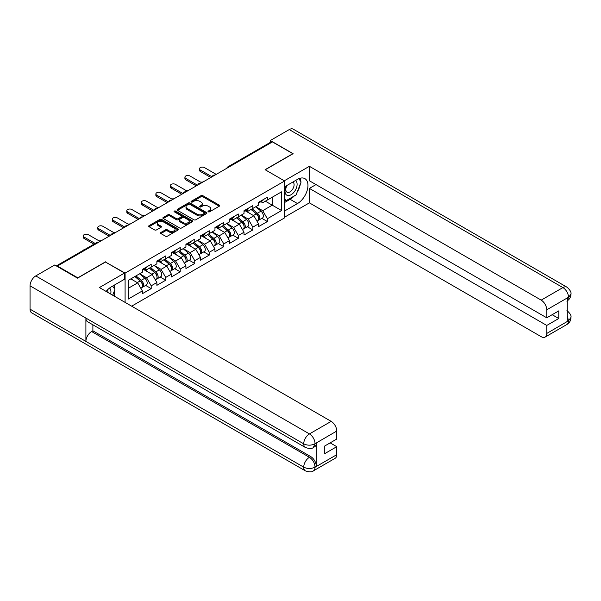 <?xml version="1.0" encoding="UTF-8"?>
<svg xmlns="http://www.w3.org/2000/svg" width="601" height="601" viewBox="0 0 601 601"><rect width="100%" height="100%" fill="white"/><g stroke="black" fill="none" stroke-linecap="round" stroke-linejoin="round"><path stroke-width="0.9" d="M208.284 211.822A0.901 0.526 0 0 0 209.569 211.822L219.275 206.218A1.292 0.744 0 0 0 219.65 205.692A1.292 0.744 0 0 0 219.275 205.166L202.83 195.671A1.292 0.744 0 0 0 200.997 195.671L191.291 201.275A0.901 0.526 0 0 0 191.028 201.643A0.901 0.526 0 0 0 191.291 202.011A0.901 0.526 0 0 0 192.568 202.011L193.83 201.282A4.132 2.389 0 0 1 199.675 201.282L201.042 202.079A4.132 2.389 0 0 1 202.259 203.762A4.132 2.389 0 0 1 201.042 205.452L199.787 206.181A0.901 0.526 0 0 0 199.524 206.549A0.901 0.526 0 0 0 199.787 206.917A0.901 0.526 0 0 0 201.065 206.917L202.327 206.188A4.132 2.389 0 0 1 208.171 206.188L209.546 206.984A4.132 2.389 0 0 1 210.756 208.675A4.132 2.389 0 0 1 209.546 210.358L208.284 211.086A0.901 0.526 0 0 0 208.021 211.454A0.901 0.526 0 0 0 208.284 211.822L208.284 211.086M160.888 232.489A1.292 0.744 0 0 0 160.512 233.015A1.292 0.744 0 0 0 160.888 233.541L165.5 236.208A1.292 0.744 0 0 0 167.333 236.208L178.114 229.98A1.292 0.744 0 0 0 178.489 229.454A1.292 0.744 0 0 0 178.114 228.928L161.669 219.433A1.292 0.744 0 0 0 159.836 219.433L149.056 225.66A1.292 0.744 0 0 0 148.68 226.186A1.292 0.744 0 0 0 149.056 226.712L154.63 229.928A1.292 0.744 0 0 0 156.455 229.928L161.068 227.268A1.292 0.744 0 0 0 161.451 226.735A1.292 0.744 0 0 0 161.068 226.209L158.311 224.616A3.456 1.998 0 0 1 157.297 223.204A3.456 1.998 0 0 1 159.43 221.363A3.456 1.998 0 0 1 163.194 221.792L174.02 228.042A3.456 1.998 0 0 1 175.034 229.454A3.456 1.998 0 0 1 172.9 231.302A3.456 1.998 0 0 1 169.136 230.867L167.333 229.822A1.292 0.744 0 0 0 165.5 229.822L160.888 232.489L160.888 233.541M105.543 261.811L77.799 277.827L57.418 266.063L272.441 141.919L292.83 153.683L265.086 169.7L284.634 180.984L125.091 273.102L105.543 262.081M193.92 219.801A1.292 0.744 0 0 0 195.746 219.801L206.526 213.58A1.292 0.744 0 0 0 206.909 213.047A1.292 0.744 0 0 0 206.526 212.521L190.081 203.025A1.292 0.744 0 0 0 188.256 203.025L177.475 209.253A1.292 0.744 0 0 0 177.092 209.779A1.292 0.744 0 0 0 177.475 210.305L193.92 219.801M174.681 212.018A0.901 0.526 0 0 1 175.597 212.145L175.597 211.071L192.32 220.725A1.292 0.744 0 0 1 192.696 221.251A1.292 0.744 0 0 1 192.32 221.777L181.54 228.004A1.292 0.744 0 0 1 179.714 228.004L163.262 218.509L163.262 217.457A1.292 0.744 0 0 0 162.886 217.983A1.292 0.744 0 0 0 163.262 218.509M163.262 217.457L167.882 214.79A1.292 0.744 0 0 1 169.707 214.79L176.378 218.644A1.292 0.744 0 0 0 178.204 218.644L181.262 216.871A1.292 0.744 0 0 0 181.645 216.345A1.292 0.744 0 0 0 181.262 215.819L174.32 211.807A0.901 0.526 0 0 1 174.057 211.439A0.901 0.526 0 0 1 174.613 210.959A0.901 0.526 0 0 1 175.597 211.071M125.091 302.386L125.091 273.102M131.649 306.179L284.634 217.855L284.634 180.984M145.675 285.415L151.197 288.608L151.197 285.813L146.546 277.752L139.657 273.771M151.197 288.608L142.354 293.709L142.354 290.914L128.163 299.11L128.163 280.412L142.354 272.215L142.354 269.421L151.197 264.312L151.197 267.107L156.876 263.831L156.876 261.037L165.718 255.928L165.718 258.723L171.398 255.448L171.398 252.653L180.24 247.544L180.24 250.339L185.919 247.064L185.919 244.269L194.762 239.16L194.762 241.955L200.441 238.68L200.441 235.885L209.283 230.776L209.283 233.571L214.963 230.296L214.963 227.501L223.805 222.393L223.805 225.187L229.484 221.912L229.484 219.117L238.327 214.009L238.327 216.803L244.006 213.528L244.006 210.733L252.848 205.625L252.848 208.419L258.528 205.144L258.528 202.349L267.37 197.241L267.37 200.035L281.561 191.839L281.561 210.545L267.37 218.741L262.712 210.681L255.823 206.699M261.848 218.343L267.37 221.536L267.37 218.741M267.37 221.536L258.528 226.637L258.528 223.842L252.848 227.125L248.19 219.065L241.301 215.083M247.327 226.727L252.848 229.92L252.848 227.125M252.848 229.92L244.006 235.021L244.006 232.226L238.327 235.509L233.669 227.448L226.787 223.467M232.805 235.111L238.327 238.304L238.327 235.509M238.327 238.304L229.484 243.405L229.484 240.61L223.805 243.893L219.155 235.832L212.266 231.851M218.283 243.495L223.805 246.688L223.805 243.893M223.805 246.688L214.963 251.789L214.963 248.994L209.283 252.277L204.633 244.216L197.744 240.235M203.762 251.879L209.283 255.072L209.283 252.277M209.283 255.072L200.441 260.173L200.441 257.378L194.762 260.661L190.111 252.6L183.222 248.619M189.24 260.263L194.762 263.456L194.762 260.661M194.762 263.456L185.919 268.557L185.919 265.762L180.24 269.045L175.59 260.984L168.701 257.003M174.718 268.647L180.24 271.84L180.24 269.045M180.24 271.84L171.398 276.941L171.398 274.146L165.718 277.429L161.068 269.368L154.179 265.387M160.197 277.031L165.718 280.224L165.718 277.429M165.718 280.224L156.876 285.325L156.876 282.53L151.197 285.813M144.743 268.76L146.546 269.796L151.197 267.107M146.546 277.752L152.226 274.469L143.534 269.458M156.876 282.53L152.226 274.469M159.265 260.376L161.068 261.412L165.718 258.723M161.068 269.368L166.747 266.085L158.055 261.074M171.398 274.146L166.747 266.085M173.787 251.992L175.59 253.029L180.24 250.339M175.59 260.984L181.269 257.701L172.577 252.69M185.919 265.762L181.269 257.701M188.308 243.608L190.111 244.645L194.762 241.955M190.111 252.6L195.783 249.317L187.099 244.306M200.441 257.378L195.783 249.317M202.83 235.224L204.633 236.261L209.283 233.571M204.633 244.216L210.305 240.933L201.62 235.923M214.963 248.994L210.305 240.933M217.352 226.84L219.155 227.877L223.805 225.187M219.155 235.832L224.827 232.549L216.142 227.539M229.484 240.61L224.827 232.549M231.873 218.456L233.669 219.493L238.327 216.803M233.669 227.448L239.348 224.165L230.664 219.155M244.006 232.226L239.348 224.165M246.395 210.072L248.19 211.109L252.848 208.419M248.19 219.065L253.87 215.782L245.185 210.771M258.528 223.842L253.87 215.782M271.043 142.722L228.876 167.07M228.282 167.409A1.976 1.142 120 0 1 228.786 167.01A1.976 1.142 60 0 0 227.802 166.913L269.962 142.572A1.976 1.142 60 0 1 270.953 142.67M260.917 201.688L262.712 202.725L267.37 200.035M262.712 210.681L272.253 205.174L272.253 197.218L281.561 191.839M265.364 201.192L281.561 210.545M57.418 266.063L57.418 266.543M128.163 288.36L137.704 282.853L130.815 278.879M142.354 290.914L137.704 282.853M208.645 211.95L209.546 211.432A4.132 2.389 0 0 0 210.756 209.749L210.756 208.675M202.259 203.762L202.259 204.843A4.132 2.389 0 0 1 201.042 206.526L200.148 207.044M219.26 206.226L202.83 196.745A1.292 0.744 0 0 0 200.997 196.745L191.651 202.139M206.526 212.521L206.526 213.58L190.081 204.1A1.292 0.744 0 0 0 188.256 204.1L177.49 210.312L177.475 209.253M204.242 213.415A0.901 0.526 0 0 0 204.505 213.047A0.901 0.526 0 0 0 204.242 212.679L189.803 204.348A0.901 0.526 0 0 0 188.526 204.348L187.204 205.114A4.132 2.389 0 0 0 185.994 206.797A4.132 2.389 0 0 0 187.204 208.487L197.068 214.181A4.132 2.389 0 0 0 202.92 214.181L204.242 213.415L204.242 214.497A0.901 0.526 0 0 0 204.505 214.121L204.505 213.047M185.994 206.797L185.994 207.871A4.132 2.389 0 0 0 187.204 209.561L187.204 208.487M204.242 214.497L202.92 215.256A4.132 2.389 0 0 1 197.068 215.256L187.204 209.561M163.284 218.516L167.882 215.864L167.882 214.79M181.645 216.345L181.645 217.419A1.292 0.744 0 0 1 181.262 217.945L178.204 219.718A1.292 0.744 0 0 1 176.378 219.718L169.707 215.864A1.292 0.744 0 0 0 167.882 215.864M175.597 212.145L192.305 221.792M183.297 222.64A3.456 1.998 0 0 0 187.061 223.069A3.456 1.998 0 0 0 189.195 221.228A3.456 1.998 0 0 0 188.188 219.816L184.372 217.615A1.292 0.744 0 0 0 182.546 217.615L179.481 219.38A1.292 0.744 0 0 0 179.106 219.906A1.292 0.744 0 0 0 179.481 220.432L183.297 222.64L183.297 223.715A3.456 1.998 0 0 0 187.061 224.143A3.456 1.998 0 0 0 189.195 222.302L189.195 221.228M179.106 219.906L179.106 220.98A1.292 0.744 0 0 0 179.481 221.506L179.481 220.432M183.297 223.715L179.481 221.506M175.034 229.454L175.034 230.529A3.456 1.998 0 0 1 172.9 232.377A3.456 1.998 0 0 1 169.136 231.941L167.333 230.897A1.292 0.744 0 0 0 165.5 230.897L160.903 233.556M157.297 223.204L157.297 224.278A3.456 1.998 0 0 0 158.311 225.691L158.311 224.616M161.053 227.276L158.311 225.691M178.091 229.995L161.669 220.507A1.292 0.744 0 0 0 159.836 220.507L149.071 226.72M202.898 182.065A2.96 1.713 0 0 0 200.877 182.283M257.416 214.715L256.77 214.339M258.25 220.251A4.342 2.509 -120 0 0 258.881 220.056A4.342 2.509 -120 0 0 259.662 217.021A4.342 2.509 -120 0 0 257.401 213.235L252.165 208.817M258.881 220.056L262.464 217.99A4.342 2.509 -120 0 0 263.246 214.955A4.342 2.509 -120 0 0 260.984 211.169L255.748 206.752M251.15 209.403L257.13 214.444A2.629 1.518 60 0 1 258.55 217.682M256.973 221.16L257.769 220.702A4.342 2.509 -120 0 0 258.543 217.667A4.342 2.509 -120 0 0 256.281 213.881L251.045 209.464M249.535 213.28L245.997 210.297M216.217 174.373L204.49 167.604A2.96 1.713 0 0 0 201.26 167.236A2.96 1.713 0 0 0 199.434 168.813A2.96 1.713 0 0 0 200.298 170.023L200.298 171.42A2.96 1.713 180 0 1 199.434 170.211L199.434 168.813M210.823 177.49L200.298 171.42M259.692 201.673A4.342 2.509 60 0 1 258.881 202.86A4.342 2.509 60 0 1 258.528 203.01M263.276 199.607A4.342 2.509 60 0 1 262.464 200.794L258.881 202.86M212.033 176.792L200.298 170.023M286.564 185.679A8.557 4.943 120 0 0 286.354 194.867A8.557 4.943 120 0 0 294.084 192.065A8.557 4.943 120 0 0 295.557 180.488M287.045 185.401A5.86 3.381 120 0 0 287.03 192.192A5.86 3.381 120 0 0 292.026 190.066A5.86 3.381 120 0 0 292.882 182.05A5.86 3.381 120 0 0 292.867 182.035M298.817 178.7L301.109 181.953L296.083 194.904L286.031 200.711L284.634 198.721M284.634 199.9L286.031 200.711M110.652 294.054A8.557 4.943 120 0 0 109.517 288.074M107.925 292.477A5.86 3.381 120 0 0 107.324 290.073M112.605 286.114L114.941 289.442L112.695 295.234M294.235 195.979A14.807 8.549 120 0 1 290.125 199.314L297.48 203.559A14.807 8.549 120 0 0 307.156 190.509A14.807 8.549 120 0 0 304.887 178.64A14.807 8.549 120 0 0 297.48 179.376L284.634 186.791M297.48 203.559L284.634 210.974M284.634 217.156L309.395 202.86L309.395 188.406L546.76 325.441L546.76 333.45L568.629 320.709L567.239 321.362L567.239 298.254L568.493 297.255L546.76 309.808A7.896 4.56 -120 0 0 541.178 300.132L562.912 287.586L289.246 129.583L270.3 140.521L293.108 153.683L265.229 169.782M316.006 184.59L309.395 188.406M552.161 314.699L558.772 318.515L558.772 310.882L546.76 317.816L309.395 180.773L309.395 166.312L541.178 300.132M284.311 180.796L309.395 166.312M309.395 202.86L541.178 336.68A7.896 4.56 -120 0 0 545.13 337.071A7.896 4.56 -120 0 0 546.76 333.45M289.246 129.583A8.098 4.673 -60 0 1 293.288 129.185L566.961 287.18A8.098 4.673 -60 0 0 562.912 287.586A7.896 4.56 60 0 1 568.493 297.255M270.3 142.482L270.3 140.521M546.76 317.816L546.76 309.808M558.772 318.515L546.76 325.441M297.172 192.102A14.807 8.549 120 0 0 300.357 183.883M300.598 181.232A14.807 8.549 120 0 0 300.23 178.212M290.125 199.314L284.634 202.484M284.634 200.764L285.385 200.336M567.239 315.833L568.493 320.633M566.961 310.559C570.139 313.414 571.468 315.698 570.95 317.411L568.644 320.709M566.961 287.18C570.131 290.013 571.461 292.319 570.95 294.092L568.636 297.337M305.398 447.49A8.098 4.673 -60 0 1 303.715 443.838C307.442 445.626 311.168 445.611 314.879 443.793L313.391 447.482C312.069 448.827 309.402 448.827 305.398 447.49L87.581 321.738A8.098 4.673 -60 0 1 85.898 318.079L30.05 285.836A8.098 4.673 -60 0 1 35.775 275.919L54.721 264.988L77.521 278.15L105.445 262.028L124.527 273.049L124.527 279.225L111.313 286.857A14.807 8.549 120 0 0 106.129 291.44M124.527 273.049L99.398 287.556L331.181 421.376A7.896 4.56 60 0 1 336.763 431.045L336.763 439.053L324.758 445.987L324.758 453.62L336.763 446.686L336.763 454.694A7.896 4.56 60 0 1 335.125 458.308L313.391 470.861A7.896 4.56 -120 0 0 315.029 467.24L336.763 454.694M114.062 296.023L117.18 297.818M114.385 295.835L114.385 290.869M114.385 288.653L114.385 285.084M313.391 470.861C312.129 472.198 309.462 472.198 305.398 470.868L31.725 312.866A8.098 4.673 -60 0 1 30.05 309.162L85.898 341.406A8.098 4.673 -60 0 1 91.622 331.542L309.44 457.301L310.702 456.572A7.896 4.56 60 0 1 316.284 466.248L316.284 443.14A7.896 4.56 60 0 1 314.646 446.753L313.391 447.482M30.05 285.836L30.05 309.162M35.775 275.919L309.44 433.922A8.098 4.673 -60 0 0 303.715 443.838L85.898 318.079L85.898 341.406L303.715 467.165C307.434 468.96 311.16 468.96 314.886 467.165L315.029 467.24M336.763 446.686L330.152 442.869M92.885 324.795L92.885 330.82L310.702 456.572M92.885 330.82L91.622 331.542M188.376 190.449A2.96 1.713 0 0 0 186.355 190.667M242.894 223.099L242.248 222.723M243.728 228.635A4.342 2.509 -120 0 0 244.359 228.44A4.342 2.509 -120 0 0 245.14 225.405A4.342 2.509 -120 0 0 242.879 221.619L237.643 217.201M244.359 228.44L247.943 226.374A4.342 2.509 -120 0 0 248.724 223.339A4.342 2.509 -120 0 0 246.463 219.553L241.226 215.135M236.629 217.787L242.609 222.828A2.629 1.518 60 0 1 244.029 226.066M242.451 229.544L243.247 229.086A4.342 2.509 -120 0 0 244.029 226.051A4.342 2.509 -120 0 0 241.76 222.265L236.524 217.847M235.014 221.664L231.475 218.681M173.854 198.833A2.96 1.713 0 0 0 171.833 199.051M228.372 231.483L227.726 231.107M229.206 237.019A4.342 2.509 -120 0 0 229.837 236.824A4.342 2.509 -120 0 0 230.619 233.789A4.342 2.509 -120 0 0 228.357 230.003L223.121 225.585M229.837 236.824L233.421 234.758A4.342 2.509 -120 0 0 234.202 231.723A4.342 2.509 -120 0 0 231.941 227.937L226.705 223.519M222.107 226.164L228.087 231.212A2.629 1.518 60 0 1 229.507 234.45M227.929 237.928L228.726 237.47A4.342 2.509 -120 0 0 229.507 234.435A4.342 2.509 -120 0 0 227.238 230.649L222.002 226.231M220.492 230.048L216.953 227.065M159.333 207.217A2.96 1.713 0 0 0 157.312 207.435M213.858 239.867L213.205 239.491M214.685 245.403A4.342 2.509 -120 0 0 215.316 245.208A4.342 2.509 -120 0 0 216.097 242.173A4.342 2.509 -120 0 0 213.836 238.387L208.6 233.969M215.316 245.208L218.899 243.142A4.342 2.509 -120 0 0 219.681 240.107A4.342 2.509 -120 0 0 217.419 236.321L212.183 231.896M207.593 234.548L213.565 239.596A2.629 1.518 60 0 1 214.985 242.834M213.408 246.312L214.204 245.854A4.342 2.509 -120 0 0 214.985 242.819A4.342 2.509 -120 0 0 212.724 239.033L207.48 234.615M205.97 238.432L202.439 235.449M144.811 215.601A2.96 1.713 0 0 0 142.79 215.819M199.337 248.251L198.683 247.875M200.163 253.787A4.342 2.509 -120 0 0 200.802 253.592A4.342 2.509 -120 0 0 201.575 250.557A4.342 2.509 -120 0 0 199.314 246.771L194.078 242.353M200.802 253.592L204.385 251.526A4.342 2.509 -120 0 0 205.159 248.491A4.342 2.509 -120 0 0 202.898 244.705L197.661 240.28M193.071 242.932L199.044 247.98A2.629 1.518 60 0 1 200.464 251.218M198.893 254.696L199.682 254.238A4.342 2.509 -120 0 0 200.464 251.203A4.342 2.509 -120 0 0 198.202 247.417L192.959 242.999M191.449 246.816L187.918 243.833M130.289 223.985A2.96 1.713 0 0 0 128.268 224.203M184.815 256.635L184.161 256.259M185.649 262.171A4.342 2.509 -120 0 0 186.28 261.976A4.342 2.509 -120 0 0 187.054 258.941A4.342 2.509 -120 0 0 184.792 255.155L179.556 250.737M186.28 261.976L189.863 259.91A4.342 2.509 -120 0 0 190.645 256.875A4.342 2.509 -120 0 0 188.376 253.089L183.14 248.664M178.55 251.316L184.522 256.364A2.629 1.518 60 0 1 185.942 259.602M184.372 263.08L185.161 262.622A4.342 2.509 -120 0 0 185.942 259.587A4.342 2.509 -120 0 0 183.681 255.801L178.437 251.383M176.927 255.2L173.396 252.217M201.696 182.757L189.969 175.988A2.96 1.713 0 0 0 186.738 175.62A2.96 1.713 0 0 0 184.913 177.197A2.96 1.713 0 0 0 185.777 178.407L185.777 179.804A2.96 1.713 180 0 1 184.913 178.595L184.913 177.197M196.302 185.874L185.777 179.804M245.17 210.057A4.342 2.509 60 0 1 244.359 211.244A4.342 2.509 60 0 1 244.006 211.394M248.754 207.991A4.342 2.509 60 0 1 247.943 209.178L244.359 211.244M197.511 185.176L185.777 178.407M187.174 191.141L175.447 184.372A2.96 1.713 0 0 0 172.217 184.004A2.96 1.713 0 0 0 170.391 185.581A2.96 1.713 0 0 0 171.262 186.791L171.262 188.188A2.96 1.713 180 0 1 170.391 186.979L170.391 185.581M181.78 194.258L171.262 188.188M230.649 218.441A4.342 2.509 60 0 1 229.837 219.628A4.342 2.509 60 0 1 229.484 219.771M234.232 216.375A4.342 2.509 60 0 1 233.421 217.554L229.837 219.628M182.989 193.56L171.262 186.791M172.652 199.524L160.925 192.756A2.96 1.713 0 0 0 157.702 192.388A2.96 1.713 0 0 0 155.869 193.965A2.96 1.713 0 0 0 156.741 195.175L156.741 196.572A2.96 1.713 180 0 1 155.869 195.363L155.869 193.965M167.258 202.642L156.741 196.572M216.127 226.825A4.342 2.509 60 0 1 215.316 228.012A4.342 2.509 60 0 1 214.963 228.155M219.711 224.759A4.342 2.509 60 0 1 218.899 225.938L215.316 228.012M168.468 201.944L156.741 195.175M158.131 207.908L146.404 201.14A2.96 1.713 0 0 0 143.181 200.772A2.96 1.713 0 0 0 141.348 202.349A2.96 1.713 0 0 0 142.219 203.559L142.219 204.956A2.96 1.713 180 0 1 141.348 203.747L141.348 202.349M152.737 211.026L142.219 204.956M201.605 235.209A4.342 2.509 60 0 1 200.802 236.396A4.342 2.509 60 0 1 200.441 236.539M205.189 233.143A4.342 2.509 60 0 1 204.385 234.322L200.802 236.396M153.946 210.327L142.219 203.559M143.616 216.292L131.882 209.524A2.96 1.713 0 0 0 128.659 209.156A2.96 1.713 0 0 0 126.826 210.733A2.96 1.713 0 0 0 127.697 211.943L127.697 213.34A2.96 1.713 180 0 1 126.826 212.13L126.826 210.733M138.215 219.41L127.697 213.34M187.084 243.593A4.342 2.509 60 0 1 186.28 244.78A4.342 2.509 60 0 1 185.919 244.923M190.667 241.527A4.342 2.509 60 0 1 189.863 242.706L186.28 244.78M139.424 218.711L127.697 211.943M115.768 232.369A2.96 1.713 0 0 0 113.747 232.587M170.293 265.018L169.64 264.643M171.127 270.555A4.342 2.509 -120 0 0 171.758 270.36A4.342 2.509 -120 0 0 172.54 267.325A4.342 2.509 -120 0 0 170.271 263.538L165.035 259.121M171.758 270.36L175.342 268.294A4.342 2.509 -120 0 0 176.123 265.251A4.342 2.509 -120 0 0 173.854 261.473L168.618 257.048M164.028 259.7L170 264.748A2.629 1.518 60 0 1 171.42 267.986M169.85 271.464L170.639 271.006A4.342 2.509 -120 0 0 171.42 267.971A4.342 2.509 -120 0 0 169.159 264.185L163.915 259.767M162.405 263.584L158.874 260.601M129.095 224.676L117.36 217.908A2.96 1.713 0 0 0 114.137 217.539A2.96 1.713 0 0 0 112.304 219.117A2.96 1.713 0 0 0 113.176 220.327L113.176 221.724A2.96 1.713 180 0 1 112.304 220.514L112.304 219.117M123.693 227.794L113.176 221.724M172.562 251.977A4.342 2.509 60 0 1 171.758 253.164A4.342 2.509 60 0 1 171.398 253.306M176.146 249.911A4.342 2.509 60 0 1 175.342 251.09L171.758 253.164M124.903 227.095L113.176 220.327M101.246 240.753A2.96 1.713 0 0 0 99.233 240.971M155.772 273.402L155.118 273.027M156.606 278.939A4.342 2.509 -120 0 0 157.237 278.744A4.342 2.509 -120 0 0 158.018 275.709A4.342 2.509 -120 0 0 155.749 271.922L150.513 267.505M157.237 278.744L160.82 276.678A4.342 2.509 -120 0 0 161.601 273.635A4.342 2.509 -120 0 0 159.34 269.857L154.096 265.432M149.506 268.084L155.479 273.124A2.629 1.518 60 0 1 156.899 276.37M155.328 279.848L156.117 279.39A4.342 2.509 -120 0 0 156.899 276.355A4.342 2.509 -120 0 0 154.637 272.569L149.394 268.151M147.884 271.968L144.353 268.985M114.573 233.06L102.839 226.292A2.96 1.713 0 0 0 99.616 225.923A2.96 1.713 0 0 0 97.783 227.501A2.96 1.713 0 0 0 98.654 228.711L98.654 230.108A2.96 1.713 180 0 1 97.783 228.898L97.783 227.501M109.172 236.178L98.654 230.108M158.04 260.361A4.342 2.509 60 0 1 157.237 261.548A4.342 2.509 60 0 1 156.876 261.69M161.624 258.295A4.342 2.509 60 0 1 160.82 259.474L157.237 261.548M110.381 235.479L98.654 228.711M85.267 249.205A2.96 1.713 0 0 0 83.426 250.271M141.25 281.786L140.596 281.411M142.084 287.323A4.342 2.509 -120 0 0 142.715 287.128A4.342 2.509 -120 0 0 143.496 284.093A4.342 2.509 -120 0 0 141.235 280.306L135.991 275.889M142.715 287.128L146.298 285.054A4.342 2.509 -120 0 0 147.08 282.019A4.342 2.509 -120 0 0 144.818 278.24L139.575 273.816M134.985 276.468L140.957 281.508A2.629 1.518 60 0 1 142.384 284.754M140.807 288.232L141.596 287.774A4.342 2.509 -120 0 0 142.377 284.739A4.342 2.509 -120 0 0 140.116 280.952L134.879 276.535M133.362 280.351L131.288 278.601M100.051 241.444L88.324 234.675A2.96 1.713 0 0 0 85.094 234.307A2.96 1.713 0 0 0 83.261 235.885A2.96 1.713 0 0 0 84.132 237.095L84.132 238.492A2.96 1.713 180 0 1 83.261 237.282L83.261 235.885M93.981 244.179L84.132 238.492M143.519 268.745A4.342 2.509 60 0 1 142.715 269.932A4.342 2.509 60 0 1 142.354 270.074M147.102 266.679A4.342 2.509 60 0 1 146.298 267.858L142.715 269.932M95.191 243.48L84.132 237.095M98.188 242.519L56.907 266.251M98.594 242.286A1.976 1.142 -60 0 0 98.098 242.466A1.976 1.142 -120 0 0 97.107 242.368L56.329 265.912M213.761 175.792A1.976 1.142 120 0 1 214.264 175.394A1.976 1.142 -60 0 1 214.767 175.214M199.239 184.176A1.976 1.142 120 0 1 199.742 183.778A1.976 1.142 -60 0 1 200.246 183.598M184.717 192.56A1.976 1.142 120 0 1 185.221 192.162A1.976 1.142 -60 0 1 185.724 191.982M170.196 200.944A1.976 1.142 120 0 1 170.699 200.546A1.976 1.142 -60 0 1 171.202 200.366M155.682 209.328A1.976 1.142 120 0 1 156.177 208.93A1.976 1.142 -60 0 1 156.681 208.75M141.16 217.712A1.976 1.142 120 0 1 141.656 217.314A1.976 1.142 -60 0 1 142.159 217.134M126.638 226.096A1.976 1.142 120 0 1 127.134 225.698A1.976 1.142 -60 0 1 127.637 225.518M112.117 234.48A1.976 1.142 120 0 1 112.612 234.082A1.976 1.142 -60 0 1 113.116 233.902M209.546 211.432L209.546 210.358M199.787 206.917L199.787 206.181M201.042 206.526L201.042 205.452M191.291 202.011L191.291 201.275M200.997 196.745L200.997 195.671M202.83 196.745L202.83 195.671M219.275 206.218L219.275 205.166M188.256 204.1L188.256 203.025M190.081 204.1L190.081 203.025M197.068 215.256L197.068 214.181M202.92 215.256L202.92 214.181M169.707 215.864L169.707 214.79M176.378 219.718L176.378 218.644M178.204 219.718L178.204 218.644M181.262 217.945L181.262 216.871M192.32 221.777L192.32 220.725M165.5 230.897L165.5 229.822M167.333 230.897L167.333 229.822M169.136 231.941L169.136 230.867M161.068 227.268L161.068 226.209M149.056 226.712L149.056 225.66M159.836 220.507L159.836 219.433M161.669 220.507L161.669 219.433M178.114 229.98L178.114 228.928M257.401 213.235L260.984 211.169M253.434 215.526L256.281 213.881M570.95 317.441C570.86 320.536 569.5 322.895 566.863 324.517A7.896 4.56 -120 0 0 568.493 320.904M567.239 300.876L568.493 297.525M316.284 466.248L314.894 467.157M336.763 431.045L314.894 443.786M315.029 443.861L316.284 443.14M315.029 443.598A7.896 4.56 60 0 0 309.44 433.922L331.181 421.376M305.398 470.868A8.098 4.673 -60 0 1 303.715 467.165A8.098 4.673 -60 0 1 309.44 457.301C312.805 459.555 314.669 462.778 315.029 466.977M242.879 221.619L246.463 219.553M238.913 223.91L241.76 222.265M228.357 230.003L231.941 227.937M224.391 232.294L227.238 230.649M213.836 238.387L217.419 236.321M209.869 240.678L212.724 239.033M199.314 246.771L202.898 244.705M195.348 249.062L198.202 247.417M184.792 255.155L188.376 253.089M180.826 257.446L183.681 255.801M170.271 263.538L173.854 261.473M166.304 265.83L169.159 264.185M155.749 271.922L159.34 269.857M151.783 274.214L154.637 272.569M141.235 280.306L144.818 278.24M137.261 282.598L140.116 280.952M227.802 166.913A1.976 1.976 0 0 0 226.847 168.242M214.895 175.139A1.976 1.976 0 0 0 212.326 176.619M200.373 183.523A1.976 1.976 0 0 0 197.804 185.003M185.852 191.907A1.976 1.976 0 0 0 183.282 193.387M171.33 200.291A1.976 1.976 0 0 0 168.761 201.771M156.816 208.675A1.976 1.976 0 0 0 154.247 210.155M142.294 217.059A1.976 1.976 0 0 0 139.725 218.539M127.773 225.443A1.976 1.976 0 0 0 125.203 226.923M113.251 233.827A1.976 1.976 0 0 0 110.682 235.307M98.729 242.211A1.976 1.976 0 0 0 97.107 242.368M545.13 337.071L566.863 324.517M570.95 294.114C570.845 297.187 569.478 299.523 566.863 301.139"/></g></svg>
